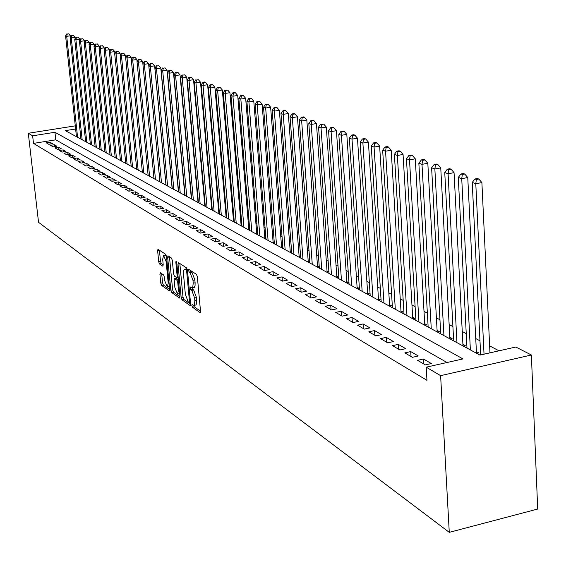 <?xml version="1.0" encoding="UTF-8"?>
<svg xmlns="http://www.w3.org/2000/svg" width="566" height="566" viewBox="0 0 566 566"><rect width="100%" height="100%" fill="white"/><g stroke="black" fill="none" stroke-linecap="round" stroke-linejoin="round"><path stroke-width="0.85" d="M191.824 305.534L192.44 307.197L199.961 312.517L200.505 311.123L197.357 276.753L196.466 274.361L188.832 269.409L188.563 270.456L189.178 272.105L190.141 272.741L192.964 280.312L193.225 283.163L192.716 287.5L192.015 287.896L190.459 287.012L190.197 288.044L190.813 289.7L191.775 290.358L194.591 297.949L194.853 300.787L194.35 305.06L193.657 305.449L192.086 304.522L191.824 305.534M193.728 305.449L194.308 306.822L200.513 311.194M190.494 270.47L191.06 271.744L192.023 272.373L190.141 272.741M192.1 287.896L192.688 289.332L193.657 289.983L191.775 290.358M160.362 272.727L159.902 274.093L160.786 283.156L161.593 285.398L169.326 290.818L169.666 289.41L166.51 256.54L165.675 254.283L157.964 249.281L157.631 250.724L158.699 261.754L159.513 263.982L162.874 266.211L163.206 264.775L162.675 259.278L163.581 255.407L166.135 261.577L168.215 283.184L167.317 286.969L164.756 280.771L164.409 277.199L163.588 274.949L160.362 272.727M447.013 362.502L55.786 139.823L33.5 143.389L32.63 135.812L28.3 133.265L38.538 222.297L449.277 532.351L537.7 509.046L531.375 355.002L515.831 347.029L479.94 355.101L65.295 130.64L75.625 129.006M33.5 143.389L426.962 380.338L426.205 367.178L440.617 375.654L449.277 532.351M181.162 297.504L182.011 299.824L190.119 305.555L190.636 304.175L187.48 270.286L186.61 267.937L178.502 262.645L178.007 264.074L181.162 297.504L183.002 297.136L183.858 299.464L190.643 304.239M179.479 298.034L171.639 292.495L170.812 290.209L167.649 257.289L167.996 255.832L171.463 258.054L172.305 260.339L173.585 273.824L174.427 276.116L176.811 277.687L177.165 276.236L175.828 262.122L176.076 261.089L176.769 262.737L179.981 296.669L179.479 298.034L179.839 297.964M198.326 201.546L197.937 201.34M205.203 205.26L204.75 205.012M212.229 209.052L211.705 208.769M219.41 212.922L218.809 212.604M226.74 216.877L226.06 216.516M234.232 220.924L233.475 220.514M241.887 225.056L241.052 224.603M249.712 229.28L248.792 228.784M257.721 233.602L256.702 233.05M265.907 238.017L264.796 237.423M274.284 242.538L273.081 241.887M282.858 247.165L281.55 246.458M291.632 251.898L290.216 251.141M300.617 256.752L299.096 255.924M308.038 262.044L309.793 261.704L308.18 260.834M317.37 267.095L319.139 266.749L317.491 265.857M326.929 272.274L328.719 271.913L327.028 271.001M336.728 277.573L338.539 277.213L336.798 276.279M346.774 283.014L348.599 282.646L346.824 281.684M357.075 288.589L358.922 288.214L357.096 287.231M367.645 294.313L369.513 293.931L367.638 292.919M378.491 300.185L380.38 299.796L378.456 298.756M389.627 306.213L391.538 305.817L389.564 304.749M401.068 312.404L402.992 312L400.969 310.904M412.819 318.764L414.765 318.347L412.678 317.229M424.889 325.301L426.863 324.877L424.719 323.724M437.306 332.023L439.294 331.591L437.094 330.403M450.069 338.935L452.085 338.489L449.821 337.272M463.207 346.045L465.245 345.593L462.917 344.333M476.735 353.368L478.794 352.901L476.395 351.606M417.531 360.323L425.335 364.893L431.334 363.542L423.495 358.993L417.531 360.323M404.832 352.88L412.409 357.316L418.338 356L410.725 351.578L404.832 352.88M392.493 345.649L399.851 349.965L405.716 348.677L398.315 344.376L392.493 345.649M380.501 338.624L387.653 342.819L393.448 341.553L386.26 337.378L380.501 338.624M368.841 331.796L375.796 335.871L381.526 334.633L374.536 330.579L368.841 331.796M357.5 325.153L364.271 329.115L369.938 327.905L363.131 323.957L357.5 325.153M346.47 318.686L353.057 322.549L358.66 321.361L352.038 317.519L346.47 318.686M335.73 312.397L342.14 316.153L347.68 314.993L341.241 311.25L335.73 312.397M325.28 306.277L331.52 309.927L336.996 308.795L330.721 305.152L325.28 306.277M315.092 300.305L321.17 303.871L326.596 302.753L320.483 299.209L315.092 300.305M305.173 294.497L311.095 297.964L316.458 296.874L310.501 293.414L305.173 294.497M295.502 288.83L301.275 292.212L306.581 291.136L300.772 287.769L295.502 288.83M286.071 283.304L291.702 286.601L296.952 285.547L291.292 282.264L286.071 283.304M276.873 277.92L282.363 281.132L287.563 280.099L282.038 276.894L276.873 277.92M267.902 272.663L273.258 275.798L278.401 274.786L273.017 271.659L267.902 272.663M259.15 267.534L264.379 270.598L269.466 269.6L264.209 266.544L259.15 267.534M250.604 262.525L255.705 265.511L260.742 264.534L255.613 261.556L250.604 262.525M242.255 257.636L247.243 260.551L252.231 259.589L247.215 256.681L242.255 257.636M234.105 252.861L238.972 255.712L243.911 254.764L239.015 251.92L234.105 252.861M226.138 248.191L230.9 250.979L235.789 250.052L231.006 247.271L226.138 248.191M218.356 243.635L223.004 246.359L227.85 245.439L223.174 242.729L218.356 243.635M210.75 239.177L215.292 241.838L220.089 240.939L215.519 238.286L210.75 239.177M203.307 234.819L207.75 237.423L212.505 236.538L208.033 233.942L203.307 234.819M196.034 230.553L200.378 233.1L205.083 232.23L200.711 229.69L196.034 230.553M188.917 226.386L193.169 228.876L197.831 228.02L193.551 225.537L188.917 226.386M181.955 222.304L186.115 224.744L190.728 223.903L186.547 221.469L181.955 222.304M175.135 218.313L179.21 220.698L183.787 219.87L179.684 217.486L175.135 218.313M168.463 214.401L172.453 216.736L176.981 215.922L172.97 213.594L168.463 214.401M161.933 210.573L165.831 212.866L170.324 212.059L166.397 209.774L161.933 210.573M155.53 206.823L159.357 209.066L163.807 208.274L159.959 206.038L155.53 206.823M149.261 203.152L153.011 205.352L157.419 204.567L153.655 202.38L149.261 203.152M143.12 199.557L146.792 201.708L151.164 200.937L147.471 198.793L143.12 199.557M137.106 196.027L140.701 198.135L145.037 197.378L141.415 195.277L137.106 196.027M131.206 192.574L134.729 194.64L139.024 193.89L135.479 191.832L131.206 192.574M125.419 189.185L128.878 191.209L133.137 190.473L129.656 188.45L125.419 189.185M119.751 185.86L123.14 187.848L127.364 187.12L123.954 185.139L119.751 185.86M114.183 182.606L117.509 184.551L121.697 183.837L118.351 181.891L114.183 182.606M108.729 179.408L111.99 181.318L116.143 180.611L112.86 178.707L108.729 179.408M103.38 176.274L106.578 178.149L110.695 177.448L107.476 175.58L103.38 176.274M98.123 173.196L101.264 175.036L105.347 174.342L102.184 172.51L98.123 173.196M92.966 170.175L96.05 171.979L100.097 171.3L96.998 169.496L92.966 170.175M87.907 167.211L90.935 168.979L94.947 168.307L91.904 166.538L87.907 167.211M82.94 164.296L85.905 166.036L89.895 165.371L86.902 163.638L82.94 164.296M78.058 161.437L80.973 163.149L84.928 162.492L81.992 160.786L78.058 161.437M73.262 158.629L76.127 160.305L80.054 159.662L77.167 157.985L73.262 158.629M68.557 155.869L71.373 157.518L75.264 156.881L72.427 155.24L68.557 155.869M63.93 153.16L66.696 154.78L70.559 154.15L67.771 152.537L63.93 153.16M59.388 150.499L62.104 152.091L65.932 151.469L63.201 149.884L59.388 150.499M54.923 147.882L57.591 149.445L61.39 148.83L58.701 147.273L54.923 147.882M50.53 145.313L53.154 146.849L56.925 146.24L54.286 144.705L50.53 145.313M52.539 143.693L49.942 142.186L46.214 142.781L48.796 144.295L52.539 143.693M499 350.814L489.647 345.89M479.982 340.81L475.744 338.581M466.25 333.586L462.252 331.485M452.913 326.568L449.142 324.587M439.952 319.755L436.4 317.88M427.358 313.125L424.012 311.364M415.119 306.687L411.956 305.024M403.204 300.419L400.233 298.855M391.615 294.32L388.821 292.848M380.331 288.384L377.706 287.004M369.343 282.604L366.874 281.309M358.639 276.972L356.325 275.755M348.203 271.482L346.038 270.343M338.036 266.133L336.013 265.072M328.124 260.919L326.228 259.921M318.453 255.832L316.684 254.905M309.015 250.865L307.373 250.002M299.81 246.019L298.282 245.22M290.818 241.293L289.403 240.55M282.038 236.673L280.729 235.987M273.456 232.159L272.253 231.529M265.079 227.751L263.968 227.171M256.886 223.443L255.874 222.912M248.877 219.226L247.958 218.745M241.045 215.108L240.21 214.67M233.39 211.083L232.633 210.686M225.898 207.142L225.218 206.781M218.561 203.279L217.967 202.968M211.387 199.508L210.863 199.232M204.361 195.808L203.909 195.567M197.477 192.185L197.095 191.987M300.624 256.787L298.933 257.113M291.639 251.99L290.04 252.302M282.866 247.307L281.352 247.597M274.298 242.729L272.862 242.998M265.928 238.251L264.563 238.512M257.742 233.878L256.455 234.119M249.74 229.598L248.524 229.824M241.915 225.417L240.769 225.629M234.26 221.32L233.178 221.518M226.775 217.316L225.756 217.5M219.445 213.396L218.49 213.566M212.278 209.554L211.373 209.717M205.253 205.791L204.404 205.946M198.376 202.112L197.584 202.253M191.641 198.503L190.898 198.631M185.04 194.966L184.353 195.086M178.58 191.499L177.929 191.612M172.241 188.103L171.639 188.209M166.029 184.771L165.47 184.87M159.937 181.502L159.421 181.594M153.959 178.297L153.492 178.382M148.101 175.156L147.669 175.234M142.356 172.071L141.96 172.142M136.71 169.043L136.356 169.107M82.162 139.767L71.259 37.964L70.12 37.547L80.973 139.123M75.285 125.857L28.3 133.265M426.205 367.178L462.981 358.915L54.952 132.274L32.63 135.812M440.617 375.654L531.375 355.002M55.786 139.823L54.952 132.274M423.495 358.993L423.778 363.98M410.725 351.578L411.015 356.502M398.315 344.376L398.613 349.236M386.26 337.378L386.564 342.175M374.536 330.579L374.841 335.313M363.131 323.957L363.443 328.634M352.038 317.519L352.356 322.139M341.241 311.25L341.56 315.814M330.721 305.152L331.046 309.652M320.483 299.209L320.809 303.652M310.501 293.414L310.833 297.808M300.772 287.769L301.105 292.113M291.292 282.264L291.624 286.559M282.038 276.894L282.377 281.132M273.017 271.659L273.35 275.784M264.209 266.544L264.534 270.562M255.613 261.556L255.931 265.468M247.215 256.681L247.533 260.494M239.015 251.92L239.333 255.641M231.006 247.271L231.317 250.901M223.174 242.729L223.478 246.267M215.519 238.286L215.823 241.739M208.033 233.942L208.338 237.31M200.711 229.69L201.008 232.987M193.551 225.537L193.848 228.749M186.547 221.469L186.837 224.61M179.684 217.486L179.974 220.556M172.97 213.594L173.253 216.594M166.397 209.774L166.68 212.71M159.959 206.038L160.235 208.911M153.655 202.38L153.924 205.189M147.471 198.793L147.74 201.538M141.415 195.277L141.684 197.966M135.479 191.832L135.741 194.463M129.656 188.45L129.918 191.032M123.954 185.139L124.209 187.664M118.351 181.891L118.605 184.367M112.86 178.707L113.115 181.127M107.476 175.58L107.724 177.95M102.184 172.51L102.432 174.837M96.998 169.496L97.239 171.781M91.904 166.538L92.145 168.781M86.902 163.638L87.136 165.831M81.992 160.786L82.226 162.937M77.167 157.985L77.393 160.1M72.427 155.24L72.653 157.313M67.771 152.537L67.998 154.568M63.201 149.884L63.42 151.879M58.701 147.273L58.921 149.233M54.286 144.705L54.499 146.629M49.942 142.186L50.155 144.075M194.011 305.378L195.907 304.989L196.671 303.447L196.735 300.412L194.853 300.787M193.657 289.983L196.473 297.582L196.735 300.412M192.355 287.832L194.272 287.443L195.051 285.865L195.114 282.795L193.225 283.163M192.023 272.373L194.845 279.944L195.114 282.795M179.839 263.523L183.002 297.136M189.108 302.4L189.469 301.43L186.702 271.722L186.094 270.081L184.438 269.267L183.681 270.194L183.377 272.854L185.337 294.179L188.103 301.692L189.108 302.4M186.179 268.956L187.304 269.289M179.988 296.733L173.458 292.141L171.639 292.495M169.46 256.752L172.623 289.856L173.458 292.141M174.915 287.754L177.554 294.072L178.488 290.245L177.759 282.533L176.91 280.227L174.533 278.642L174.186 280.085L174.915 287.754M177.823 294.023L179.691 293.641M176.16 278.408L178.368 279.604M167.571 286.92L169.39 286.559M166.425 255.959L165.159 255.11M159.414 250.193L160.503 261.414L161.31 263.643L163.22 264.923M161.685 273.64L162.576 282.809L163.39 285.045L169.673 289.474M489.972 352.844L481.892 182.592L475.787 183.724L472.228 182.443L480.668 354.939M484.036 354.182L475.787 183.724L476.374 179.472L478.822 179.026L477.393 178.516L474.952 178.969L476.374 179.472M472.228 182.443L474.952 178.969M478.822 179.026L481.892 182.592M476.473 353.226L467.764 177.554L461.729 178.658L458.283 177.42L466.985 348.09M470.374 349.922L461.729 178.658L462.33 174.484L464.743 174.038L463.356 173.55L460.95 173.988L462.33 174.484M458.283 177.42L460.95 173.988M464.743 174.038L467.764 177.554M462.995 345.932L454.059 172.665L448.095 173.748L444.749 172.538L453.67 340.881M456.96 342.663L448.095 173.748L448.697 169.63L451.081 169.199L449.737 168.725L447.359 169.156L448.697 169.63M444.749 172.538L447.359 169.156M451.081 169.199L454.059 172.665M449.906 338.843L440.751 167.911L434.858 168.979L431.61 167.805L440.73 333.876M443.928 335.61L434.858 168.979L435.466 164.925L437.822 164.508L436.513 164.041L434.164 164.465L435.466 164.925M431.61 167.805L434.164 164.465M437.822 164.508L440.751 167.911M437.178 331.952L427.825 163.305L422.003 164.345L418.847 163.206L428.151 327.07M431.264 328.754L422.003 164.345L422.611 160.355L424.939 159.945L423.672 159.492L421.345 159.909L422.611 160.355M418.847 163.206L421.345 159.909M424.939 159.945L427.825 163.305M424.804 325.259L415.267 158.82L409.508 159.845L406.438 158.735L415.925 320.448M418.946 322.082L409.508 159.845L410.124 155.919L412.423 155.508L411.192 155.077L408.893 155.48L410.124 155.919M406.438 158.735L408.893 155.48M412.423 155.508L415.267 158.82M412.77 318.743L403.063 154.468L397.367 155.466L394.382 154.391L404.025 314.003M406.968 315.602L397.367 155.466L397.983 151.603L400.261 151.2L399.065 150.775L396.787 151.179L397.983 151.603M394.382 154.391L396.787 151.179M400.261 151.2L403.063 154.468M401.053 312.397L391.191 150.231L385.559 151.214L382.658 150.167L392.443 307.741M395.309 309.291L385.559 151.214L386.175 147.401L388.432 147.011L387.264 146.601L385.014 146.99L386.175 147.401M382.658 150.167L385.014 146.99M388.432 147.011L391.191 150.231M389.656 306.206L379.637 146.113L374.069 147.075L371.246 146.056L381.173 301.636M383.967 303.15L374.069 147.075L374.692 143.318L376.921 142.936L375.789 142.533L373.56 142.915L374.692 143.318M371.246 146.056L373.56 142.915M376.921 142.936L379.637 146.113M378.548 300.171L368.402 142.101L362.891 143.049L360.146 142.059L370.199 295.693M372.916 297.164L362.891 143.049L363.521 139.349L365.721 138.967L364.617 138.578L362.417 138.953L363.521 139.349M360.146 142.059L362.417 138.953M365.721 138.967L368.402 142.101M367.73 294.299L357.457 138.196L352.01 139.123L349.335 138.161L359.502 289.905M362.148 291.341L352.01 139.123L352.639 135.479L354.818 135.111L353.743 134.729L351.564 135.097L352.639 135.479M349.335 138.161L351.564 135.097M354.818 135.111L357.457 138.196M357.188 288.568L346.802 134.397L341.411 135.309L338.808 134.368L349.08 284.266M351.663 285.66L341.411 135.309L342.041 131.708L344.199 131.347L343.152 130.979L340.994 131.34L342.041 131.708M338.808 134.368L340.994 131.34M344.199 131.347L346.802 134.397M346.908 282.986L336.423 130.689L331.089 131.588L328.549 130.668L338.921 278.762M341.44 280.128L331.089 131.588L331.718 128.043L333.848 127.683L332.829 127.322L330.7 127.675L331.718 128.043M328.549 130.668L330.7 127.675M333.848 127.683L336.423 130.689M336.89 277.545L326.306 127.081L321.028 127.958L318.552 127.067L329.016 273.399M331.471 274.729L321.028 127.958L321.658 124.463L323.766 124.11L320.667 124.11L321.658 124.463M318.552 127.067L320.667 124.11M323.766 124.11L326.306 127.081M327.113 272.232L316.444 123.565L311.222 124.428L308.81 123.558L319.351 268.171M321.75 269.466L311.222 124.428L311.852 120.975L313.939 120.629L310.883 120.629L311.852 120.975M308.81 123.558L310.883 120.629M313.939 120.629L316.444 123.565M317.576 267.053L306.829 120.134L301.657 120.983L299.301 120.134L309.92 263.063M312.262 264.329L301.657 120.983L302.286 117.572L304.352 117.24L303.404 116.9L301.345 117.24L302.286 117.572M299.301 120.134L301.345 117.24M304.352 117.24L306.829 120.134M308.265 262.001L297.44 116.78L292.332 117.622L290.033 116.794L300.723 258.082M303.001 259.32L292.332 117.622L292.955 114.261L295.006 113.929L294.079 113.596L292.035 113.929L292.955 114.261M290.033 116.794L292.035 113.929M295.006 113.929L297.44 116.78M299.181 257.063L288.292 113.518L283.226 114.339L280.984 113.533L291.738 253.221M293.959 254.424L283.226 114.339L283.856 111.021L285.88 110.695L284.981 110.377L282.958 110.703L283.856 111.021M280.984 113.533L282.958 110.703M285.88 110.695L288.292 113.518M290.301 252.245L279.356 110.328L274.34 111.134L272.154 110.349L282.958 248.467M285.137 249.648L274.34 111.134L274.97 107.865L276.972 107.54L276.095 107.229L274.093 107.554L274.97 107.865M272.154 110.349L274.093 107.554M276.972 107.54L279.356 110.328M281.635 247.54L270.626 107.215L265.666 108.014L263.53 107.243L274.383 243.826M276.512 244.979L265.666 108.014L266.296 104.781L268.277 104.462L265.44 104.477L266.296 104.781M263.53 107.243L265.44 104.477M268.277 104.462L270.626 107.215M273.166 242.941L262.108 104.179L257.197 104.958L255.11 104.208L266.006 239.291M268.086 240.416L257.197 104.958L257.82 101.767L259.787 101.456L258.945 101.158L256.985 101.47L257.82 101.767M255.11 104.208L256.985 101.47M259.787 101.456L262.108 104.179M264.881 238.449L253.787 101.208L248.92 101.979L246.882 101.243L257.82 234.862M259.851 235.958L248.92 101.979L249.542 98.824L251.488 98.512L250.674 98.222L248.729 98.534L249.542 98.824M246.882 101.243L248.729 98.534M251.488 98.512L253.787 101.208M256.787 234.055L245.651 98.307L240.833 99.064L238.838 98.343L249.818 230.525M251.799 231.6L240.833 99.064L241.456 95.944L243.387 95.647L242.581 95.364L240.656 95.661L241.456 95.944M238.838 98.343L240.656 95.661M243.387 95.647L245.651 98.307M248.87 229.761L237.699 95.47L232.93 96.213L230.978 95.513L241.993 226.287M243.932 227.341L232.93 96.213L233.553 93.135L235.463 92.838L234.678 92.562L232.775 92.859L233.553 93.135M230.978 95.513L232.775 92.859M235.463 92.838L237.699 95.47M241.13 225.558L229.93 92.697L225.197 93.432L223.294 92.746L234.331 222.148M236.234 223.174L225.197 93.432L225.827 90.39L227.716 90.093L225.063 90.114L225.827 90.39M223.294 92.746L225.063 90.114M227.716 90.093L229.93 92.697M233.553 221.455L222.325 89.98L217.641 90.709L215.78 90.036L226.846 218.087M228.699 219.099L217.641 90.709L218.264 87.702L220.139 87.412L217.521 87.433L218.264 87.702M215.78 90.036L217.521 87.433M220.139 87.412L222.325 89.98M226.145 217.429L214.889 87.327L210.255 88.041L208.43 87.39L219.509 214.125M221.327 215.108L210.255 88.041L210.87 85.07L212.731 84.787L211.995 84.532L210.142 84.815L210.87 85.07M208.43 87.39L210.142 84.815M212.731 84.787L214.889 87.327M218.886 213.495L207.616 84.737L203.024 85.438L201.241 84.794L212.335 210.241M214.118 211.203L203.024 85.438L203.64 82.502L205.479 82.219L204.765 81.964L202.925 82.247L203.64 82.502M201.241 84.794L202.925 82.247M205.479 82.219L207.616 84.737M211.783 209.639L200.498 82.197L195.942 82.891L194.202 82.261L205.309 206.434M207.057 207.375L195.942 82.891L196.565 79.983L198.383 79.707L196.565 79.983M194.202 82.261L195.864 79.735M198.383 79.707L200.498 82.197M204.828 205.868L193.53 79.707L189.016 80.393L187.311 79.778L198.433 202.713M200.138 203.633L189.016 80.393L189.631 77.521L191.435 77.245L189.631 77.521M187.311 79.778L188.952 77.28M191.435 77.245L193.53 79.707M198.015 202.175L186.709 77.273L182.238 77.952L180.561 77.344L191.69 199.062M193.367 199.968L182.238 77.952L182.853 75.108L184.636 74.839L182.853 75.108M180.561 77.344L182.181 74.868M184.636 74.839L186.709 77.273M191.343 198.553L180.023 74.889L175.594 75.554L173.953 74.967L185.089 195.489M186.73 196.374L175.594 75.554L176.21 72.745L177.979 72.483L176.21 72.745M173.953 74.967L175.552 72.512M177.979 72.483L180.023 74.889M184.799 195.008L173.479 72.554L169.093 73.212L167.486 72.632L178.623 191.987M180.229 192.857L169.093 73.212L169.701 70.432L171.456 70.17L169.701 70.432M167.486 72.632L169.057 70.205M171.456 70.17L173.479 72.554M178.389 191.534L167.069 70.269L162.718 70.913L161.14 70.347L172.283 188.556M173.854 189.405L162.718 70.913L163.326 68.168L165.067 67.906L163.326 68.168M161.14 70.347L162.697 67.941M165.067 67.906L167.069 70.269M172.106 188.124L160.786 68.026L156.471 68.663L154.928 68.111L166.064 185.188M167.607 186.023L156.471 68.663L157.079 65.946L158.805 65.691L157.079 65.946M154.928 68.111L156.464 65.727M158.805 65.691L160.786 68.026M165.944 184.785L154.631 65.826L150.351 66.463L148.837 65.918L159.973 181.891M161.487 182.712L150.351 66.463L150.959 63.767L152.664 63.519L150.959 63.767M148.837 65.918L150.351 63.555M152.664 63.519L154.631 65.826M159.902 181.509L148.589 63.675L144.351 64.298L142.873 63.767L153.994 178.658M155.48 179.457L144.351 64.298L144.953 61.637L146.651 61.39L144.953 61.637M142.873 63.767L144.358 61.425M146.651 61.39L148.589 63.675M142.887 63.739L142.674 61.567L138.472 62.175L137.014 61.652L148.136 175.481M149.587 176.267L138.472 62.175L139.073 59.543L140.75 59.296L139.073 59.543M137.014 61.652L138.486 59.338M140.75 59.296L142.674 61.567M137.071 61.567L136.866 59.494L132.699 60.102L131.277 59.586L142.384 172.368M143.814 173.139L132.699 60.102L133.3 57.491L134.97 57.251L133.3 57.491M131.277 59.586L132.727 57.286M134.97 57.251L136.866 59.494M131.369 59.437L131.178 57.463L127.039 58.057L125.645 57.555L136.739 169.312M138.139 170.076L127.039 58.057L127.64 55.475L129.289 55.242L127.64 55.475M125.645 57.555L127.081 55.277M129.289 55.242L131.178 57.463M125.779 57.343L125.588 55.468L121.492 56.062L120.119 55.567L131.206 166.319M132.578 167.062L121.492 56.062L122.086 53.501L123.728 53.268L122.086 53.501M120.119 55.567L121.534 53.31M123.728 53.268L125.588 55.468M120.289 55.298L120.105 53.515L116.044 54.095L114.693 53.614L125.765 163.376M127.117 164.105L116.044 54.095L116.638 51.563L118.259 51.329L116.638 51.563M114.693 53.614L116.094 51.372M118.259 51.329L120.105 53.515M114.898 53.289L114.728 51.591L110.695 52.171L109.372 51.697L120.431 160.482M121.754 161.204L110.695 52.171L111.29 49.667L112.903 49.433L111.29 49.667M109.372 51.697L110.759 49.475M112.903 49.433L114.728 51.591M109.613 51.315L109.45 49.709L105.446 50.282L104.151 49.815L115.188 157.645M116.49 158.353L105.446 50.282L106.04 47.799L107.639 47.572L106.04 47.799M104.151 49.815L105.517 47.615M107.639 47.572L109.45 49.709M104.42 49.376L104.264 47.862L100.295 48.421L99.022 47.968L110.045 154.865M111.325 155.558L100.295 48.421L100.882 45.966L102.474 45.74L100.882 45.966M99.022 47.968L100.373 45.782M102.474 45.74L104.264 47.862M99.326 47.48L99.177 46.044L95.237 46.603L93.991 46.15L104.993 152.127M106.245 152.806L95.237 46.603L95.824 44.169L97.394 43.943L95.824 44.169M93.991 46.15L95.321 43.985M97.394 43.943L99.177 46.044M94.317 45.62L94.175 44.261L90.27 44.813L89.046 44.367L100.026 149.438M101.257 150.103L90.27 44.813L90.857 42.4L92.414 42.181L90.857 42.4M89.046 44.367L90.362 42.224M92.414 42.181L94.175 44.261M89.4 43.787L89.265 42.507L85.395 43.051L84.185 42.62L95.145 146.799M96.354 147.457L85.395 43.051L85.975 40.66L87.525 40.448L85.975 40.66M84.185 42.62L85.487 40.49M87.525 40.448L89.265 42.507M84.567 41.99L84.447 40.787L80.598 41.325L79.417 40.901L90.355 144.203M91.543 144.846L80.598 41.325L81.179 38.955L82.714 38.743L81.179 38.955M79.417 40.901L80.705 38.792M82.714 38.743L84.447 40.787M79.827 40.228L79.707 39.096L75.886 39.627L74.726 39.21L85.643 141.649M86.81 142.285L75.886 39.627L76.467 37.285L77.988 37.073L76.467 37.285M74.726 39.21L76 37.115M77.988 37.073L79.707 39.096M75.158 38.495L75.045 37.434L71.259 37.964L71.832 35.637L73.347 35.425L71.832 35.637M70.12 37.547L71.38 35.474M73.347 35.425L75.045 37.434M70.573 36.79L70.467 35.8L66.71 36.323L65.585 35.92L76.452 136.682M77.584 137.29L66.71 36.323L67.283 34.017L68.79 33.811L67.283 34.017M65.585 35.92L66.83 33.861M68.79 33.811L70.467 35.8M194.308 306.822L192.44 307.197M191.06 271.744L189.178 272.105M192.688 289.332L190.813 289.7M196.473 297.582L194.591 297.949M194.845 279.944L192.964 280.312M200.364 312.432L199.961 312.517M179.854 263.721L178.007 264.074M190.494 305.477L190.119 305.555M183.858 299.464L182.011 299.824M190.445 302.131L189.369 302.343M190.367 301.254L189.469 301.43M187.601 271.553L186.702 271.722M187.424 269.826L186.094 270.081M186.957 269.062L185.089 269.423M172.623 289.856L170.812 290.209M169.475 256.943L167.649 257.289M178.028 276.067L177.165 276.236M176.62 261.973L175.828 262.122M179.358 290.075L178.488 290.245M178.623 282.363L177.759 282.533M178.396 279.937L176.91 280.227M176.507 278.345L174.675 278.698M169.05 283.021L168.215 283.184M166.977 261.414L166.135 261.577M161.31 263.643L159.513 263.982M160.503 261.414L158.699 261.754M159.428 250.391L157.631 250.724M163.39 285.045L161.593 285.398M162.576 282.809L160.786 283.156M161.699 273.746L159.902 274.093M190.452 302.194L189.292 302.428M186.504 268.892L184.629 269.253M178.156 277.425L176.903 277.673M176.366 278.288L174.533 278.642M165.399 255.068L163.581 255.407"/></g></svg>
